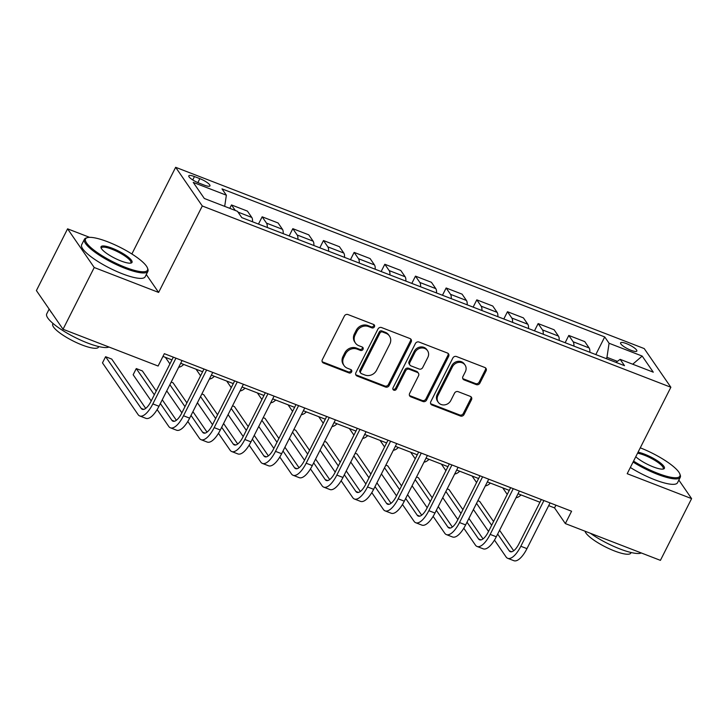 <?xml version="1.0" encoding="UTF-8"?>
<svg xmlns="http://www.w3.org/2000/svg" width="728" height="728" viewBox="0 0 728 728"><rect width="100%" height="100%" fill="white"/><g stroke="black" fill="none" stroke-linecap="round" stroke-linejoin="round"><path stroke-width="1.09" d="M374.41 326.808A1.956 1.747 145.4 0 0 373.582 324.461L347.993 314.56A2.794 2.502 145.4 0 0 344.362 316.052L322.322 359.696A2.794 2.502 145.4 0 0 323.505 363.045L349.085 372.945A1.956 1.747 145.4 0 0 351.551 370.143A1.956 1.747 145.4 0 0 350.805 369.551L347.493 368.268A8.936 7.999 145.4 0 1 344.053 365.583A8.936 7.999 145.4 0 1 343.707 357.53L345.536 353.899A8.936 7.999 145.4 0 1 357.166 349.121L360.478 350.405A1.956 1.747 145.4 0 0 362.944 347.593A1.956 1.747 145.4 0 0 362.189 347.01L358.877 345.727A8.936 7.999 145.4 0 1 355.437 343.034A8.936 7.999 145.4 0 1 355.091 334.989L356.929 331.349A8.936 7.999 145.4 0 1 368.55 326.572L371.862 327.855A1.956 1.747 145.4 0 0 374.41 326.808M355.437 343.034L354.718 341.987A8.936 7.999 145.4 0 1 354.372 333.943L356.21 330.303A8.936 7.999 145.4 0 1 367.831 325.525L371.144 326.808A1.956 1.747 145.4 0 0 373.864 324.606M322.14 361.634A2.794 2.502 145.4 0 0 322.786 361.998L348.366 371.899A1.956 1.747 145.4 0 0 351.087 369.697M344.053 365.583L343.334 364.537A8.936 7.999 145.4 0 1 342.988 356.483L344.817 352.853A8.936 7.999 145.4 0 1 356.447 348.075L359.759 349.358A1.956 1.747 145.4 0 0 362.471 347.147M626.399 343.598A9.1 2.12 26.8 0 0 620.575 342.843A9.1 2.12 26.8 0 0 631.012 350.295A9.1 2.12 26.8 0 0 636.827 351.051A9.1 2.12 26.8 0 0 626.399 343.598M476.258 384.611A2.794 2.502 145.4 0 0 479.889 383.119L486.077 370.88A2.794 2.502 145.4 0 0 484.894 367.522L456.474 356.529A2.794 2.502 145.4 0 0 452.843 358.021L430.803 401.665A2.794 2.502 145.4 0 0 431.986 405.014L460.396 416.007A2.794 2.502 145.4 0 0 464.036 414.514L471.498 399.727A2.794 2.502 145.4 0 0 470.315 396.378L458.158 391.673A2.794 2.502 145.4 0 0 454.527 393.166L450.823 400.491A7.471 6.689 145.4 0 1 444.671 404.877A7.471 6.689 145.4 0 1 438.229 402.238A7.471 6.689 145.4 0 1 437.938 395.513L452.452 366.785A7.471 6.689 145.4 0 1 458.594 362.398A7.471 6.689 145.4 0 1 465.046 365.037A7.471 6.689 145.4 0 1 465.329 371.771L462.917 376.558A2.794 2.502 145.4 0 0 464.1 379.916L476.258 384.611L475.539 383.574A2.794 2.502 145.4 0 0 479.17 382.082L485.358 369.833A2.794 2.502 145.4 0 0 485.53 367.895M627.199 473.7L691.6 498.616L660.414 560.36L565.347 523.587L571.58 511.238L164.337 353.681L158.103 366.029L63.036 329.256L94.231 267.513L158.622 292.429L202.293 205.988L670.861 387.26L627.199 473.7M411.184 341.905A2.794 2.502 145.4 0 0 410.001 338.556L381.581 327.564A2.794 2.502 145.4 0 0 377.95 329.056L355.91 372.691A2.794 2.502 145.4 0 0 357.093 376.039L385.512 387.032A2.794 2.502 145.4 0 0 389.143 385.54L411.184 341.905L410.465 340.859A2.794 2.502 145.4 0 0 410.637 338.92M419.028 342.042L447.447 353.034A2.794 2.502 145.4 0 1 448.63 356.392L426.59 400.027A2.794 2.502 145.4 0 1 422.959 401.519L410.792 396.815A2.794 2.502 145.4 0 1 409.609 393.466L418.545 375.766A2.794 2.502 145.4 0 0 417.362 372.408L409.3 369.287A2.794 2.502 145.4 0 0 405.669 370.779L396.36 389.207A1.956 1.747 145.4 0 1 392.993 387.906L415.397 343.534A2.794 2.502 145.4 0 1 419.028 342.042M198.917 183.056L204.313 185.139A8.818 2.047 26.8 0 0 209.955 185.877A8.818 2.047 26.8 0 0 199.845 178.66L194.449 176.567A8.818 2.047 26.8 0 0 188.807 175.83A8.818 2.047 26.8 0 0 198.917 183.056M202.293 205.988L175.648 167.304L644.225 348.585L670.861 387.26M595.804 354.582L604.713 336.937L222.004 188.88L226.363 195.204L193.238 182.391L204.331 198.489L237.446 211.302L241.805 217.627L624.515 365.684L620.156 359.359L615.979 362.389M604.713 336.937L609.072 343.261L642.187 356.074L653.28 372.172L620.156 359.359M89.608 237.346L67.586 228.829L94.231 267.513M67.586 228.829L36.4 290.572L63.036 329.256M691.6 498.616L678.851 480.098M665.547 460.788L663.035 459.195M132.369 254.299L130.676 253.235M131.986 253.744L175.648 167.304M548.694 505.632L554.545 507.898L565.347 523.587M162.963 356.411L171.954 359.887M180.699 363.272L202.621 371.753M211.366 375.129L233.288 383.611M242.033 386.996L263.955 395.477M272.7 398.862L294.622 407.343M303.358 410.729L325.289 419.21M334.025 422.586L355.947 431.067M364.692 434.452L386.614 442.933M395.359 446.319L417.281 454.8M426.026 458.176L447.947 466.657M456.693 470.042L478.615 478.524M487.36 481.909L509.281 490.39M518.027 493.766L539.949 502.247M617.399 361.361L606.961 357.321L606.297 358.64M555.928 505.177L554.545 507.898M226.363 195.204L224.688 206.37M229.775 208.335L231.486 204.95L235.29 210.465M252.525 221.776A11.375 4.332 111.1 0 0 251.788 217.435L247.429 211.111L231.486 204.95M258.476 224.078L262.153 216.808L266.503 223.132A11.375 4.332 111.1 0 1 267.249 227.473M283.192 233.643A11.375 4.332 111.1 0 0 282.455 229.302L278.096 222.977L262.153 216.808M289.143 235.945L292.82 228.674L297.17 234.998A11.375 4.332 111.1 0 1 297.907 239.339M313.859 245.5A11.375 4.332 111.1 0 0 313.113 241.168L308.763 234.844L292.82 228.674M319.81 247.811L323.478 240.54L327.837 246.865A11.375 4.332 111.1 0 1 328.574 251.196M344.526 257.366A11.375 4.332 111.1 0 0 343.78 253.035L339.43 246.71L323.478 240.54M350.477 259.669L354.145 252.398L358.504 258.722A11.375 4.332 111.1 0 1 359.241 263.063M375.193 269.233A11.375 4.332 111.1 0 0 374.447 264.892L370.097 258.567L354.145 252.398M381.144 271.535L384.812 264.264L389.171 270.589A11.375 4.332 111.1 0 1 389.908 274.929M405.851 281.099A11.375 4.332 111.1 0 0 405.114 276.758L400.755 270.434L384.812 264.264M411.811 283.401L415.479 276.13L419.838 282.455A11.375 4.332 111.1 0 1 420.575 286.786M436.518 292.956A11.375 4.332 111.1 0 0 435.781 288.625L431.422 282.3L415.479 276.13M442.469 295.259L446.146 287.988L450.505 294.321A11.375 4.332 111.1 0 1 451.242 298.653M467.185 304.823A11.375 4.332 111.1 0 0 466.448 300.482L462.089 294.158L446.146 287.988M473.136 307.125L476.813 299.854L481.163 306.179A11.375 4.332 111.1 0 1 481.909 310.519M497.852 316.689A11.375 4.332 111.1 0 0 497.115 312.348L492.756 306.024L476.813 299.854M503.803 318.991L507.48 311.721L511.83 318.045A11.375 4.332 111.1 0 1 512.576 322.386M528.519 328.546A11.375 4.332 111.1 0 0 527.782 324.215L523.423 317.89L507.48 311.721M534.47 330.849L538.147 323.587L542.496 329.911A11.375 4.332 111.1 0 1 543.243 334.243M559.186 340.413A11.375 4.332 111.1 0 0 558.449 336.081L554.09 329.757L538.147 323.587M565.137 342.715L568.805 335.444L573.163 341.769A11.375 4.332 111.1 0 1 573.901 346.109M589.853 352.279A11.375 4.332 111.1 0 0 589.107 347.939L584.757 341.614L568.805 335.444M606.961 357.321L609.072 343.261M642.187 356.074L632.723 364.228M158.622 292.429L146.292 274.52M355.737 374.629A2.794 2.502 145.4 0 0 356.374 375.002L384.794 385.995A2.794 2.502 145.4 0 0 388.424 384.502L410.465 340.859M382.519 331.977A1.956 1.747 145.4 0 0 379.98 333.024L360.633 371.326A1.956 1.747 145.4 0 0 361.461 373.673L364.946 375.029A8.936 7.999 145.4 0 0 376.576 370.252L389.799 344.071A8.936 7.999 145.4 0 0 389.453 336.017A8.936 7.999 145.4 0 0 386.013 333.333L382.519 331.977L381.8 330.931A1.956 1.747 145.4 0 0 379.261 331.977L379.98 333.024M360.706 373.082L359.987 372.044A1.956 1.747 145.4 0 1 359.905 370.279L379.261 331.977M389.453 336.017L388.734 334.971A8.936 7.999 145.4 0 0 385.294 332.286L386.013 333.333M381.8 330.931L385.294 332.286M409.436 395.404A2.794 2.502 145.4 0 0 410.073 395.777L422.231 400.482A2.794 2.502 145.4 0 0 425.871 398.98L447.911 355.346A2.794 2.502 145.4 0 0 448.084 353.408M418.445 373.255L417.717 372.208A2.794 2.502 145.4 0 0 416.644 371.362L408.581 368.241A2.794 2.502 145.4 0 0 404.95 369.733L395.641 388.161L396.36 389.207M392.811 389.061A1.956 1.747 145.4 0 0 395.641 388.161M427.827 357.403A7.471 6.689 145.4 0 0 427.536 350.678A7.471 6.689 145.4 0 0 421.084 348.039A7.471 6.689 145.4 0 0 414.942 352.416L409.828 362.544A2.794 2.502 145.4 0 0 411.011 365.893L419.082 369.014A2.794 2.502 145.4 0 0 422.713 367.522L427.827 357.403M427.536 350.678L426.817 349.631A7.471 6.689 145.4 0 0 420.365 346.992A7.471 6.689 145.4 0 0 414.223 351.369L414.942 352.416M409.937 365.056L409.218 364.009A2.794 2.502 145.4 0 1 409.109 361.498L414.223 351.369M462.735 378.496A2.794 2.502 145.4 0 0 463.381 378.869L475.539 383.574M465.046 365.037L464.318 363.991A7.471 6.689 145.4 0 0 457.876 361.352A7.471 6.689 145.4 0 0 451.733 365.738L452.452 366.785M438.229 402.238L437.51 401.192A7.471 6.689 145.4 0 1 437.219 394.467L451.733 365.738M430.621 403.603A2.794 2.502 145.4 0 0 431.267 403.967L459.677 414.96A2.794 2.502 145.4 0 0 463.308 413.468L470.779 398.68A2.794 2.502 145.4 0 0 470.961 396.742M145.7 408.399L111.739 359.086L105.606 356.711L102.484 362.881L138.083 414.587A21.34 8.126 -68.9 0 0 139.74 415.961A21.34 8.126 -68.9 0 0 152.844 403.904L175.939 358.167M139.74 415.961L145.873 418.336A21.34 8.126 -68.9 0 0 158.977 406.269L182.073 360.542M173.328 357.166L151.042 401.283A14.223 5.415 111.1 0 1 142.306 409.327A14.223 5.415 111.1 0 1 141.205 408.408L105.606 356.711M165.393 357.348L169.469 363.263A21.34 8.126 -68.9 0 0 169.952 363.854M178.706 367.221A21.34 8.126 -68.9 0 0 183.729 364.437M196.059 369.214L200.127 375.129A21.34 8.126 -68.9 0 0 200.619 375.721M209.364 379.079A21.34 8.126 -68.9 0 0 214.387 376.303M226.727 381.072L230.794 386.996A21.34 8.126 -68.9 0 0 231.286 387.587M240.031 390.945A21.34 8.126 -68.9 0 0 245.054 388.17M157.139 409.582L168.75 426.444A21.34 8.126 -68.9 0 0 170.407 427.818A21.34 8.126 -68.9 0 0 183.511 415.761L206.606 370.033M170.407 427.818L176.54 430.193A21.34 8.126 -68.9 0 0 189.644 418.136L212.74 372.408M203.995 369.023L181.709 413.149A14.223 5.415 111.1 0 1 172.973 421.194A14.223 5.415 111.1 0 1 171.872 420.274L160.351 403.549M176.367 420.265L162.253 399.781M156.229 391.027L142.397 370.943L136.273 368.577L133.151 374.747L151.206 400.964M154.327 394.794L136.273 368.577M187.806 421.448L199.417 438.311A21.34 8.126 -68.9 0 0 201.074 439.685A21.34 8.126 -68.9 0 0 214.178 427.627L237.273 381.9M201.074 439.685L207.207 442.06A21.34 8.126 -68.9 0 0 220.311 430.002L243.407 384.275M234.662 380.89L212.376 425.016A14.223 5.415 111.1 0 1 203.64 433.051A14.223 5.415 111.1 0 1 202.539 432.132L191.018 415.415M207.025 432.123L192.92 411.639M186.896 402.884L173.064 382.81L171.189 382.082M184.985 406.652L169.87 384.702M166.748 390.881L181.873 412.831M218.473 433.315L230.084 450.177A21.34 8.126 -68.9 0 0 231.741 451.551A21.34 8.126 -68.9 0 0 244.836 439.494L267.94 393.766M231.741 451.551L237.874 453.926A21.34 8.126 -68.9 0 0 250.969 441.869L274.074 396.132M265.329 392.756L243.043 436.882A14.223 5.415 111.1 0 1 234.307 444.917A14.223 5.415 111.1 0 1 233.206 443.998L221.685 427.272M237.692 443.989L223.587 423.505M217.563 414.751L203.731 394.676L201.856 393.948M215.652 418.518L200.537 396.569M197.415 402.739L212.54 424.697M257.384 392.938L261.461 398.853A21.34 8.126 -68.9 0 0 261.944 399.445M270.698 402.811A21.34 8.126 -68.9 0 0 275.721 400.036M249.14 445.172L260.751 462.034A21.34 8.126 -68.9 0 0 262.408 463.418A21.34 8.126 -68.9 0 0 275.502 451.36L298.607 405.623M262.408 463.418L268.541 465.784A21.34 8.126 -68.9 0 0 281.636 453.726L304.741 407.999M295.996 404.613L273.71 448.739A14.223 5.415 111.1 0 1 264.974 456.784A14.223 5.415 111.1 0 1 263.864 455.865L252.352 439.139M268.359 455.855L254.254 435.371M248.221 426.617L234.398 406.543L232.523 405.815M246.319 430.385L231.204 408.426M228.082 414.605L243.198 436.554M107.753 241.814A34.707 8.072 26.8 0 0 87.324 237.656A34.707 8.072 26.8 0 0 93.684 249.913A34.707 8.072 26.8 0 0 125.316 267.322A34.707 8.072 26.8 0 0 147.484 268.05A34.707 8.072 26.8 0 0 107.753 241.814M147.484 268.05L147.866 269.114A35.563 8.263 -153.2 0 1 147.902 271.344A35.563 8.263 -153.2 0 1 125.161 268.377A35.563 8.263 -153.2 0 1 84.421 239.275A35.563 8.263 -153.2 0 1 86.232 237.983L87.324 237.656M112.139 248.193A17.354 4.031 -153.2 0 1 127.955 256.902A17.354 4.031 -153.2 0 1 131.14 263.026A17.354 4.031 -153.2 0 1 120.921 260.952A17.354 4.031 -153.2 0 1 101.055 247.839A17.354 4.031 -153.2 0 1 112.139 248.193M130.512 263.154A16.498 3.84 26.8 0 0 130.885 262.753A16.498 3.84 26.8 0 0 111.985 249.249A16.498 3.84 26.8 0 0 101.429 247.875A16.498 3.84 26.8 0 0 101.329 248.412M108.973 347.029A35.563 8.263 -153.2 0 1 87.478 342.97A35.563 8.263 -153.2 0 1 46.738 313.868L49.149 309.091M52.052 313.295A35.563 8.263 -153.2 0 1 50.159 310.556M98.753 346.564L98.471 347.12A25.607 5.951 -153.2 0 1 82.091 344.99A25.607 5.951 -153.2 0 1 52.762 324.033L53.044 323.478M147.902 271.344L145.154 276.776A35.563 8.263 -153.2 0 1 122.413 273.81A35.563 8.263 -153.2 0 1 81.672 244.708L84.421 239.275M633.56 461.115A34.707 8.072 26.8 0 0 657.675 473.282A34.707 8.072 26.8 0 0 679.843 474.001A34.707 8.072 26.8 0 0 640.267 447.829M679.843 474.001L680.234 475.075A35.563 8.263 -153.2 0 1 680.261 477.304A35.563 8.263 -153.2 0 1 657.52 474.338A35.563 8.263 -153.2 0 1 633.087 462.053M638.065 452.188A17.354 4.031 -153.2 0 1 644.498 454.145A17.354 4.031 -153.2 0 1 660.314 462.853A17.354 4.031 -153.2 0 1 663.499 468.987A17.354 4.031 -153.2 0 1 653.289 466.903A17.354 4.031 -153.2 0 1 635.762 456.756M662.871 469.105A16.498 3.84 26.8 0 0 663.244 468.705A16.498 3.84 26.8 0 0 644.344 455.2A16.498 3.84 26.8 0 0 637.546 453.226M641.332 552.98A35.563 8.263 -153.2 0 1 619.846 548.921A35.563 8.263 -153.2 0 1 590.363 533.26M631.112 552.516L630.83 553.08A25.607 5.951 -153.2 0 1 614.45 550.941A25.607 5.951 -153.2 0 1 585.021 531.194M680.261 477.304L677.513 482.737A35.563 8.263 -153.2 0 1 654.772 479.77A35.563 8.263 -153.2 0 1 630.348 467.485M288.051 404.804L292.128 410.719A21.34 8.126 -68.9 0 0 292.611 411.311M301.365 414.678A21.34 8.126 -68.9 0 0 306.388 411.893M318.718 416.662L322.795 422.586A21.34 8.126 -68.9 0 0 323.278 423.177M332.032 426.535A21.34 8.126 -68.9 0 0 337.055 423.76M349.385 428.528L353.462 434.443A21.34 8.126 -68.9 0 0 353.945 435.035M362.699 438.402A21.34 8.126 -68.9 0 0 367.722 435.626M380.052 440.394L384.129 446.31A21.34 8.126 -68.9 0 0 384.611 446.901M393.366 450.268A21.34 8.126 -68.9 0 0 398.389 447.483M410.719 452.261L414.796 458.176A21.34 8.126 -68.9 0 0 415.279 458.767M424.033 462.125A21.34 8.126 -68.9 0 0 429.056 459.35M279.807 457.038L291.418 473.901A21.34 8.126 -68.9 0 0 293.075 475.275A21.34 8.126 -68.9 0 0 306.17 463.217L329.274 417.49M293.075 475.275L299.208 477.65A21.34 8.126 -68.9 0 0 312.303 465.592L335.408 419.865M326.663 416.48L304.368 460.606A14.223 5.415 111.1 0 1 295.641 468.641A14.223 5.415 111.1 0 1 294.531 467.731L283.019 451.005M299.026 467.722L284.921 447.229M278.888 438.474L265.065 418.4L263.19 417.681M276.986 442.251L261.871 420.293M258.749 426.471L273.865 448.421M310.465 468.905L322.085 485.767A21.34 8.126 -68.9 0 0 323.742 487.141A21.34 8.126 -68.9 0 0 336.837 475.084L359.941 429.356M323.742 487.141L329.875 489.516A21.34 8.126 -68.9 0 0 342.97 477.459L366.066 431.722M357.33 428.346L335.035 472.472A14.223 5.415 111.1 0 1 326.308 480.507A14.223 5.415 111.1 0 1 325.198 479.588L313.686 462.862M329.693 479.579L315.588 459.095M309.555 450.341L295.732 430.266L293.857 429.538M307.653 454.108L292.538 432.159M289.416 438.329L304.531 460.287M341.132 480.762L352.743 497.634A21.34 8.126 -68.9 0 0 354.409 499.008A21.34 8.126 -68.9 0 0 367.504 486.95L390.599 441.214M354.409 499.008L360.542 501.374A21.34 8.126 -68.9 0 0 373.637 489.316L396.733 443.589M387.997 440.203L365.702 484.329A14.223 5.415 111.1 0 1 356.975 492.374A14.223 5.415 111.1 0 1 355.865 491.455L344.344 474.729M360.36 491.445L346.255 470.961M340.222 462.207L326.399 442.133L324.524 441.405M338.32 465.975L323.205 444.025M320.083 450.195L335.199 472.144M371.799 492.629L383.41 509.491A21.34 8.126 -68.9 0 0 385.067 510.865A21.34 8.126 -68.9 0 0 398.171 498.807L421.266 453.08M385.067 510.865L391.2 513.24A21.34 8.126 -68.9 0 0 404.304 501.183L427.4 455.455M418.655 452.07L396.369 496.196A14.223 5.415 111.1 0 1 387.633 504.24A14.223 5.415 111.1 0 1 386.532 503.321L375.011 486.595M391.027 503.312L376.922 482.828M370.889 474.074L357.066 453.99L355.191 453.271M368.987 477.841L353.863 455.883M350.75 462.062L365.865 484.011M402.466 504.495L414.077 521.357A21.34 8.126 -68.9 0 0 415.734 522.731A21.34 8.126 -68.9 0 0 428.838 510.674L451.933 464.946M415.734 522.731L421.867 525.106A21.34 8.126 -68.9 0 0 434.971 513.049L458.067 467.321M449.322 463.936L427.036 508.062A14.223 5.415 111.1 0 1 418.3 516.097A14.223 5.415 111.1 0 1 417.199 515.178L405.678 498.453M421.694 515.169L407.58 494.685M401.556 485.931L387.733 465.856L385.858 465.128M399.654 489.698L384.53 467.749M381.417 473.919L396.533 495.877M441.386 464.118L445.463 470.042A21.34 8.126 -68.9 0 0 445.946 470.625M454.7 473.992A21.34 8.126 -68.9 0 0 459.714 471.216M433.133 516.361L444.744 533.224A21.34 8.126 -68.9 0 0 446.401 534.598A21.34 8.126 -68.9 0 0 459.505 522.54L482.6 476.813M446.401 534.598L452.534 536.973A21.34 8.126 -68.9 0 0 465.638 524.915L488.734 479.179M479.989 475.803L457.703 519.928A14.223 5.415 111.1 0 1 448.967 527.964A14.223 5.415 111.1 0 1 447.866 527.045L436.345 510.319M452.352 527.036L438.247 506.551M432.223 497.797L418.391 477.723L416.516 476.995M430.321 501.565L415.197 479.615M412.075 485.785L427.2 507.744M472.053 475.985L476.121 481.9A21.34 8.126 -68.9 0 0 476.613 482.491M485.358 485.858A21.34 8.126 -68.9 0 0 490.381 483.074M463.8 528.219L475.411 545.081A21.34 8.126 -68.9 0 0 477.067 546.464A21.34 8.126 -68.9 0 0 490.171 534.398L513.267 488.67M477.067 546.464L483.201 548.83A21.34 8.126 -68.9 0 0 496.296 536.773L519.401 491.045M510.656 487.66L488.37 531.786A14.223 5.415 111.1 0 1 479.634 539.83A14.223 5.415 111.1 0 1 478.533 538.911L467.012 522.185M483.019 538.902L468.914 518.418M462.89 509.664L449.058 489.589L447.183 488.861M460.979 513.431L445.864 491.473M442.742 497.652L457.866 519.601M502.72 487.851L506.788 493.766A21.34 8.126 -68.9 0 0 507.28 494.358M516.025 497.725A21.34 8.126 -68.9 0 0 521.048 494.94M494.467 540.085L506.078 556.947A21.34 8.126 -68.9 0 0 507.735 558.321A21.34 8.126 -68.9 0 0 520.829 546.264L543.934 500.536M507.735 558.321L513.868 560.697A21.34 8.126 -68.9 0 0 526.963 548.639L550.068 502.911M541.323 499.526L519.037 543.652A14.223 5.415 111.1 0 1 510.301 551.688A14.223 5.415 111.1 0 1 509.2 550.778L497.679 534.052M513.686 550.768L499.581 530.275M493.548 521.521L479.725 501.446L477.85 500.728M491.646 525.288L476.531 503.339M473.409 509.518L488.534 531.467M251.788 217.435L238.001 212.103M282.455 229.302L266.503 223.132M313.113 241.168L297.17 234.998M343.78 253.035L327.837 246.865M374.447 264.892L358.504 258.722M405.114 276.758L389.171 270.589M435.781 288.625L419.838 282.455M466.448 300.482L450.505 294.321M497.115 312.348L481.163 306.179M527.782 324.215L511.83 318.045M558.449 336.081L542.496 329.911M589.107 347.939L573.163 341.769M192.747 179.934L194.449 176.567M197.852 182.619L199.845 178.66M367.831 325.525L368.55 326.572M356.21 330.303L356.929 331.349M354.372 333.943L355.091 334.989M359.759 349.358L360.478 350.405M356.447 348.075L357.166 349.121M344.817 352.853L345.536 353.899M342.988 356.483L343.707 357.53M348.366 371.899L349.085 372.945M322.786 361.998L323.505 363.045M371.144 326.808L371.862 327.855M388.424 384.502L389.143 385.54M384.794 385.995L385.512 387.032M356.374 375.002L357.093 376.039M359.905 370.279L360.633 371.326M447.911 355.346L448.63 356.392M425.871 398.98L426.59 400.027M422.231 400.482L422.959 401.519M410.073 395.777L410.792 396.815M416.644 371.362L417.362 372.408M408.581 368.241L409.3 369.287M404.95 369.733L405.669 370.779M409.109 361.498L409.828 362.544M463.381 378.869L464.1 379.916M437.219 394.467L437.938 395.513M470.779 398.68L471.498 399.727M463.308 413.468L464.036 414.514M459.677 414.96L460.396 416.007M431.267 403.967L431.986 405.014M485.358 369.833L486.077 370.88M479.17 382.082L479.889 383.119M152.844 403.904L158.977 406.269M141.205 408.408L143.744 409.391M183.511 415.761L189.644 418.136M171.872 420.274L174.411 421.257M214.178 427.627L220.311 430.002M202.539 432.132L205.078 433.115M244.836 439.494L250.969 441.869M233.206 443.998L235.745 444.981M275.502 451.36L281.636 453.726M263.864 455.865L266.412 456.847M306.17 463.217L312.303 465.592M294.531 467.731L297.079 468.714M336.837 475.084L342.97 477.459M325.198 479.588L327.736 480.571M367.504 486.95L373.637 489.316M355.865 491.455L358.404 492.437M398.171 498.807L404.304 501.183M386.532 503.321L389.071 504.304M428.838 510.674L434.971 513.049M417.199 515.178L419.738 516.161M459.505 522.54L465.638 524.915M447.866 527.045L450.404 528.028M490.171 534.398L496.296 536.773M478.533 538.911L481.072 539.894M520.829 546.264L526.963 548.639M509.2 550.778L511.739 551.76"/></g></svg>
